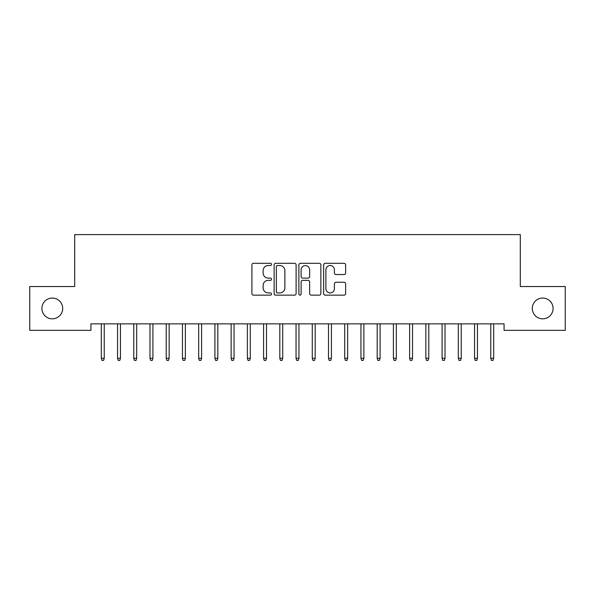 <?xml version="1.0" encoding="UTF-8"?>
<svg xmlns="http://www.w3.org/2000/svg" width="595" height="595" viewBox="0 0 595 595"><rect width="100%" height="100%" fill="white"/><g stroke="black" fill="none" stroke-linecap="round" stroke-linejoin="round"><path stroke-width="0.89" d="M271.536 264.418A1.116 1.116 0 0 0 270.42 263.302L253.5 263.302A1.592 1.592 0 0 0 251.908 264.894L251.908 293.566A1.592 1.592 0 0 0 253.5 295.157L270.42 295.157A1.116 1.116 0 0 0 271.536 294.042A1.116 1.116 0 0 0 270.42 292.926L268.233 292.926A5.095 5.095 0 0 1 263.131 287.831L263.131 285.436A5.095 5.095 0 0 1 268.233 280.342L270.42 280.342A1.116 1.116 0 0 0 271.536 279.226A1.116 1.116 0 0 0 270.42 278.11L268.233 278.11A5.095 5.095 0 0 1 263.131 273.016L263.131 270.628A5.095 5.095 0 0 1 268.233 265.526L270.42 265.526A1.116 1.116 0 0 0 271.536 264.418M532.309 308.441A10.383 10.383 0 0 0 542.692 318.823A10.383 10.383 0 0 0 553.082 308.441A10.383 10.383 0 0 0 542.692 298.05A10.383 10.383 0 0 0 532.309 308.441M41.918 308.441A10.383 10.383 0 0 0 52.308 318.823A10.383 10.383 0 0 0 62.691 308.441A10.383 10.383 0 0 0 52.308 298.05A10.383 10.383 0 0 0 41.918 308.441M344.051 274.533A1.592 1.592 0 0 0 345.643 272.934L345.643 264.894A1.592 1.592 0 0 0 344.051 263.302L325.257 263.302A1.592 1.592 0 0 0 323.665 264.894L323.665 293.566A1.592 1.592 0 0 0 325.257 295.157L344.051 295.157A1.592 1.592 0 0 0 345.643 293.566L345.643 283.845A1.592 1.592 0 0 0 344.051 282.253L336.004 282.253A1.592 1.592 0 0 0 334.412 283.845L334.412 288.664A4.262 4.262 0 0 1 330.151 292.926A4.262 4.262 0 0 1 325.889 288.664L325.889 269.788A4.262 4.262 0 0 1 330.151 265.526A4.262 4.262 0 0 1 334.412 269.788L334.412 272.934A1.592 1.592 0 0 0 336.004 274.533L344.051 274.533M504.077 323.851L90.923 323.851L90.923 330.344L29.75 330.344L29.75 286.53L74.702 286.53L74.702 234.601L520.298 234.601L520.298 286.53L565.25 286.53L565.25 330.344L504.077 330.344L504.077 323.851M296.109 264.894A1.592 1.592 0 0 0 294.51 263.302L275.716 263.302A1.592 1.592 0 0 0 274.124 264.894L274.124 293.566A1.592 1.592 0 0 0 275.716 295.157L294.51 295.157A1.592 1.592 0 0 0 296.109 293.566L296.109 264.894M300.49 263.302L319.284 263.302A1.592 1.592 0 0 1 320.876 264.894L320.876 293.566A1.592 1.592 0 0 1 319.284 295.157L311.237 295.157A1.592 1.592 0 0 1 309.645 293.566L309.645 281.933A1.592 1.592 0 0 0 308.054 280.342L302.714 280.342A1.592 1.592 0 0 0 301.122 281.933L301.122 294.042A1.116 1.116 0 0 1 300.006 295.157A1.116 1.116 0 0 1 298.891 294.042L298.891 264.894A1.592 1.592 0 0 1 300.49 263.302M277.471 265.526A1.116 1.116 0 0 0 276.355 266.642L276.355 291.81A1.116 1.116 0 0 0 277.471 292.926L279.776 292.926A5.095 5.095 0 0 0 284.879 287.831L284.879 270.628A5.095 5.095 0 0 0 279.776 265.526L277.471 265.526M309.645 269.87A4.262 4.262 0 0 0 305.384 265.608A4.262 4.262 0 0 0 301.122 269.87L301.122 276.519A1.592 1.592 0 0 0 302.714 278.11L308.054 278.11A1.592 1.592 0 0 0 309.645 276.519L309.645 269.87M101.314 358.287L101.961 360.399L103.582 360.399L104.237 358.287L101.314 358.287L101.314 323.851M104.237 358.287L104.237 323.851M117.542 358.287L118.189 360.399L119.811 360.399L120.458 358.287L117.542 358.287L117.542 323.851M120.458 358.287L120.458 323.851M133.763 358.287L134.418 360.399L136.039 360.399L136.686 358.287L133.763 358.287L133.763 323.851M136.686 358.287L136.686 323.851M149.992 358.287L150.647 360.399L152.268 360.399L152.915 358.287L149.992 358.287L149.992 323.851M152.915 358.287L152.915 323.851M166.221 358.287L166.868 360.399L168.497 360.399L169.144 358.287L166.221 358.287L166.221 323.851M169.144 358.287L169.144 323.851M182.449 358.287L183.096 360.399L184.718 360.399L185.372 358.287L182.449 358.287L182.449 323.851M185.372 358.287L185.372 323.851M198.678 358.287L199.325 360.399L200.946 360.399L201.593 358.287L198.678 358.287L198.678 323.851M201.593 358.287L201.593 323.851M214.907 358.287L215.554 360.399L217.175 360.399L217.822 358.287L214.907 358.287L214.907 323.851M217.822 358.287L217.822 323.851M231.128 358.287L231.782 360.399L233.404 360.399L234.051 358.287L231.128 358.287L231.128 323.851M234.051 358.287L234.051 323.851M247.356 358.287L248.003 360.399L249.632 360.399L250.279 358.287L247.356 358.287L247.356 323.851M250.279 358.287L250.279 323.851M263.585 358.287L264.232 360.399L265.853 360.399L266.508 358.287L263.585 358.287L263.585 323.851M266.508 358.287L266.508 323.851M279.814 358.287L280.461 360.399L282.082 360.399L282.737 358.287L279.814 358.287L279.814 323.851M282.737 358.287L282.737 323.851M296.042 358.287L296.689 360.399L298.311 360.399L298.958 358.287L296.042 358.287L296.042 323.851M298.958 358.287L298.958 323.851M312.263 358.287L312.918 360.399L314.539 360.399L315.186 358.287L312.263 358.287L312.263 323.851M315.186 358.287L315.186 323.851M328.492 358.287L329.147 360.399L330.768 360.399L331.415 358.287L328.492 358.287L328.492 323.851M331.415 358.287L331.415 323.851M344.721 358.287L345.368 360.399L346.997 360.399L347.644 358.287L344.721 358.287L344.721 323.851M347.644 358.287L347.644 323.851M360.949 358.287L361.596 360.399L363.218 360.399L363.872 358.287L360.949 358.287L360.949 323.851M363.872 358.287L363.872 323.851M377.178 358.287L377.825 360.399L379.446 360.399L380.093 358.287L377.178 358.287L377.178 323.851M380.093 358.287L380.093 323.851M393.407 358.287L394.054 360.399L395.675 360.399L396.322 358.287L393.407 358.287L393.407 323.851M396.322 358.287L396.322 323.851M409.628 358.287L410.282 360.399L411.904 360.399L412.551 358.287L409.628 358.287L409.628 323.851M412.551 358.287L412.551 323.851M425.856 358.287L426.503 360.399L428.132 360.399L428.779 358.287L425.856 358.287L425.856 323.851M428.779 358.287L428.779 323.851M442.085 358.287L442.732 360.399L444.353 360.399L445.008 358.287L442.085 358.287L442.085 323.851M445.008 358.287L445.008 323.851M458.314 358.287L458.961 360.399L460.582 360.399L461.237 358.287L458.314 358.287L458.314 323.851M461.237 358.287L461.237 323.851M474.542 358.287L475.189 360.399L476.811 360.399L477.458 358.287L474.542 358.287L474.542 323.851M477.458 358.287L477.458 323.851M490.763 358.287L491.418 360.399L493.039 360.399L493.686 358.287L490.763 358.287L490.763 323.851M493.686 358.287L493.686 323.851"/></g></svg>
